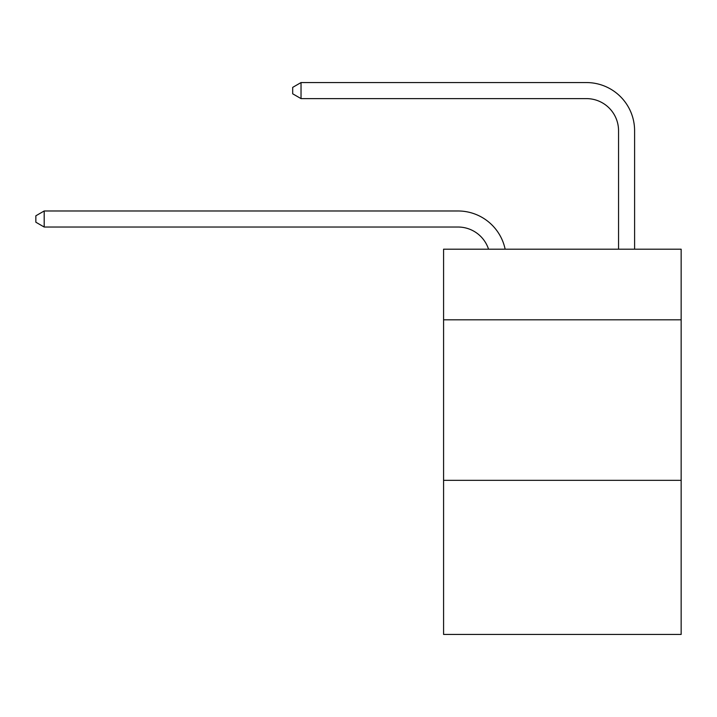<?xml version="1.0" encoding="UTF-8"?>
<svg xmlns="http://www.w3.org/2000/svg" width="717" height="717" viewBox="0 0 717 717"><rect width="100%" height="100%" fill="white"/><g stroke="black" fill="none" stroke-linecap="round" stroke-linejoin="round"><path stroke-width="1.08" d="M681.15 319.818L681.15 249.184L443.581 249.184L443.581 319.818L681.15 319.818L681.15 634.437L443.581 634.437L443.581 319.818M681.15 480.336L443.581 480.336M458.02 227.029A32.104 32.104 -53.1 0 1 488.546 249.184A32.104 32.104 -36.6 0 0 458.02 227.029L44.194 227.029L35.85 222.216L35.85 215.799L44.194 210.977L458.02 210.977A48.156 48.156 126.9 0 1 505.144 249.184M618.547 249.184L618.547 130.718A32.104 32.104 42.7 0 0 586.443 98.614L301.032 98.614L292.688 93.802L292.688 87.375L301.032 82.563L586.443 82.563A48.156 48.156 57.8 0 1 634.599 130.718L634.599 249.184M618.547 130.718A32.104 32.104 -122.2 0 0 586.443 98.614A32.104 32.104 -122.2 0 1 618.547 130.718A32.104 32.104 -122.2 0 0 586.443 98.614A32.104 32.104 -122.2 0 1 618.547 130.718A32.104 32.104 -122.2 0 0 586.443 98.614A32.104 32.104 -122.2 0 1 618.547 130.718A32.104 32.104 -122.2 0 0 586.443 98.614A32.104 32.104 -122.2 0 1 618.547 130.718A32.104 32.104 -122.2 0 0 586.443 98.614A32.104 32.104 -122.2 0 1 618.547 130.718A32.104 32.104 -122.2 0 0 586.443 98.614A32.104 32.104 -122.2 0 1 618.547 130.718A32.104 32.104 -122.2 0 0 586.443 98.614A32.104 32.104 -122.2 0 1 618.547 130.718A32.104 32.104 -122.2 0 0 586.443 98.614A32.104 32.104 -122.2 0 1 618.547 130.718A32.104 32.104 -122.2 0 0 586.443 98.614A32.104 32.104 -122.2 0 1 618.547 130.718A32.104 32.104 -122.2 0 0 586.443 98.614A32.104 32.104 -122.2 0 1 618.547 130.718A32.104 32.104 -122.2 0 0 586.443 98.614A32.104 32.104 -122.2 0 1 618.547 130.718A32.104 32.104 -122.2 0 0 586.443 98.614A32.104 32.104 -122.2 0 1 618.547 130.718A32.104 32.104 -122.2 0 0 586.443 98.614A32.104 32.104 -122.2 0 1 618.547 130.718A32.104 32.104 -122.2 0 0 586.443 98.614A32.104 32.104 -122.2 0 1 618.547 130.718A32.104 32.104 -122.2 0 0 586.443 98.614A32.104 32.104 -122.2 0 1 618.547 130.718A32.104 32.104 -122.2 0 0 586.443 98.614A32.104 32.104 -122.2 0 1 618.547 130.718A32.104 32.104 -122.2 0 0 586.443 98.614A32.104 32.104 -122.2 0 1 618.547 130.718A32.104 32.104 -122.2 0 0 586.443 98.614A32.104 32.104 -122.2 0 1 618.547 130.718A32.104 32.104 -122.2 0 0 586.443 98.614A32.104 32.104 -122.2 0 1 618.547 130.718A32.104 32.104 -122.2 0 0 586.443 98.614A32.104 32.104 -122.2 0 1 618.547 130.718A32.104 32.104 -122.2 0 0 586.443 98.614A32.104 32.104 -122.2 0 1 618.547 130.718A32.104 32.104 -122.2 0 0 586.443 98.614M44.194 210.977L44.194 227.029M301.032 82.563L301.032 98.614"/></g></svg>
